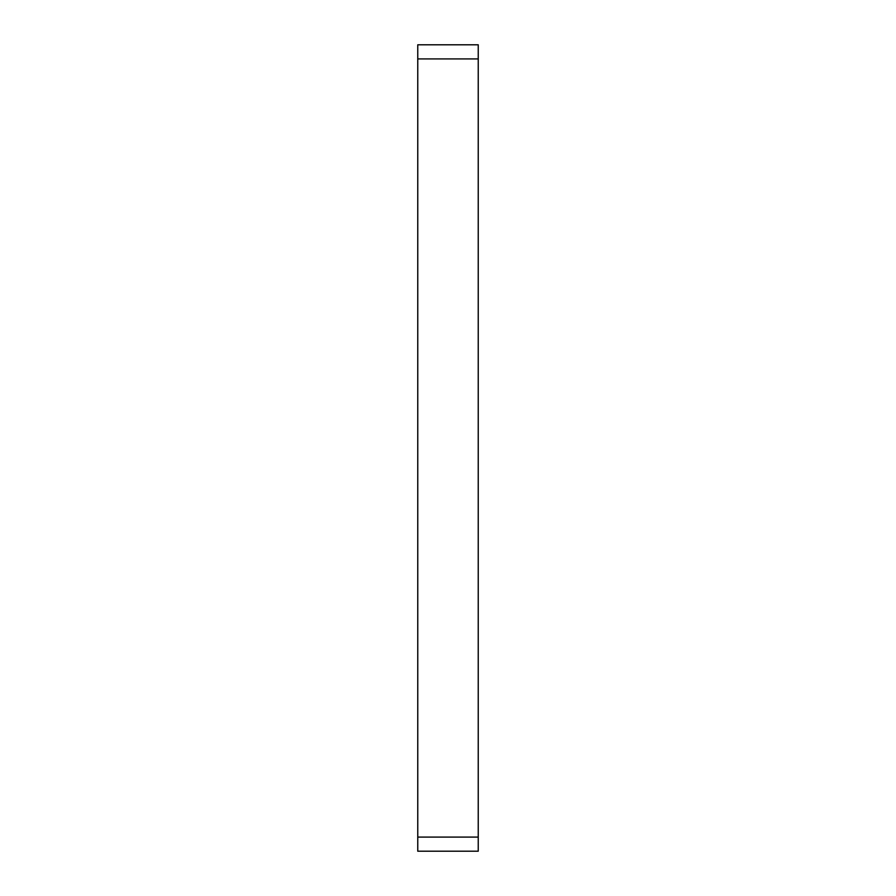<?xml version="1.0" encoding="UTF-8"?>
<svg xmlns="http://www.w3.org/2000/svg" width="896" height="896" viewBox="0 0 896 896"><rect width="100%" height="100%" fill="white"/><g stroke="black" fill="none" stroke-linecap="round" stroke-linejoin="round"><path stroke-width="1.34" d="M417.76 837.088L417.76 851.2L478.24 851.2L478.24 44.8L417.76 44.8L417.76 837.088L478.24 837.088M417.76 58.912L478.24 58.912"/></g></svg>
